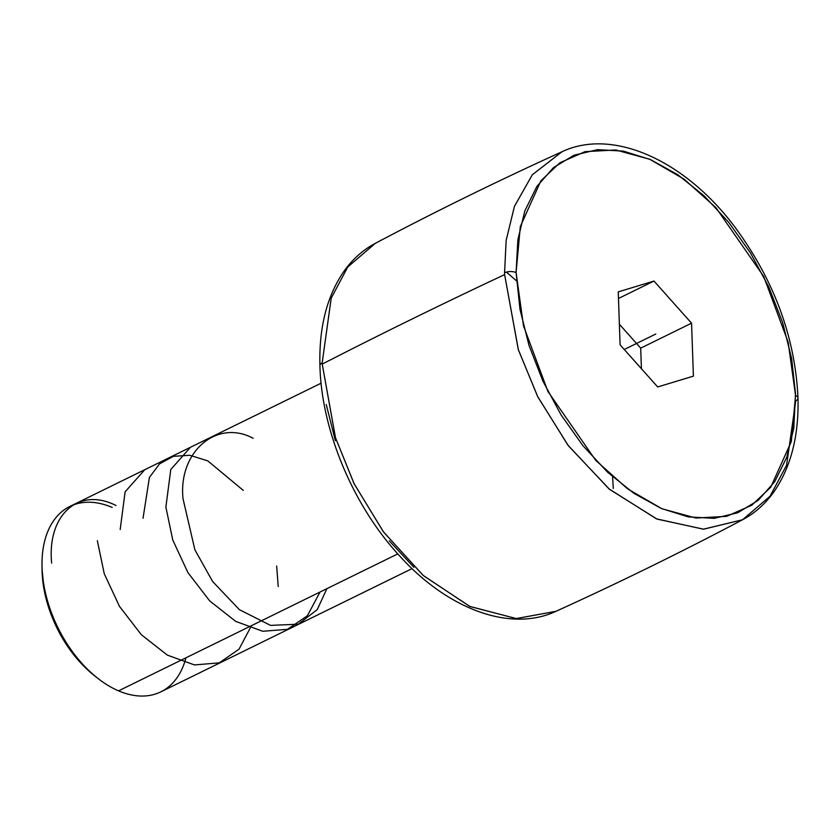 <?xml version="1.0" encoding="UTF-8"?>
<svg xmlns="http://www.w3.org/2000/svg" width="840" height="840" viewBox="0 0 840 840"><rect width="100%" height="100%" fill="white"/><g stroke="black" fill="none" stroke-linecap="round" stroke-linejoin="round"><path stroke-width="1.26" d="M613.295 488.439L612.591 476.763M516.474 280.822L506.405 272.087M798 398.097C795.197 337.312 774.154 280.287 734.874 227.021C685.23 160.64 612.99 127.596 562.013 151.736C498.876 180.39 436.653 210.914 375.354 243.306L347.707 267.036L331.181 298.231L322.182 362.838A8.264 3.822 178.3 0 0 319.925 365.568A8.264 3.822 -1.7 0 1 322.182 362.838L331.212 298.158L347.739 266.984L375.354 243.306C362.87 249.942 352.306 259.413 343.665 271.709C326.844 296.352 318.927 327.642 319.925 365.568C321.363 430.511 353.462 506.636 400.491 556.857C448.455 609.504 510.678 632.499 555.901 611.331L516.169 618.566L469.613 606.344L423.087 575.348L383.313 531.668L354.007 483.525L335.423 437.546L322.224 364.098A5507.355 2524.725 -2 0 1 504.62 274.617L518.259 349.43L537.537 396.302L567.913 445.147L608.958 488.859L656.502 518.868L703.364 529.19L742.56 519.76L770.06 496.219L786.576 465.234L795.743 400.827A8.264 3.843 178.5 0 0 798 398.097A8.264 3.843 178.5 0 0 795.553 395.462L788.151 342.132L763.728 276.538L715.943 207.659L684.149 179.225L649.73 159.264L615.731 149.972L585.081 151.652L559.86 162.792L540.918 180.789L520.327 226.496L516.096 272.548A8.264 3.843 178.5 0 0 504.556 272.758L506.163 240.345L514.427 206.419L532.287 174.804L562.013 151.736L532.34 174.731L514.469 206.304L506.173 240.261L504.556 272.758A8.264 3.843 -1.5 0 1 516.096 272.548L517.86 239.862L524.885 210.767L536.907 186.386L553.476 167.633L573.951 155.232L597.555 149.656L623.375 151.127L650.444 159.569L677.712 174.678L704.141 195.867L728.731 222.338L750.54 253.06L768.726 286.881L782.607 322.497L791.648 358.554L795.501 393.677L793.8 428.148L786.765 457.244L774.743 481.635L758.174 500.378L737.699 512.778L714.105 518.354L688.275 516.894L661.216 508.442L633.938 493.332L607.509 472.143L582.918 445.683L561.11 414.95L542.924 381.139L529.043 345.513L520.002 309.456L516.096 272.548L523.499 325.878L547.932 391.471L595.707 460.352L627.501 488.796L661.92 508.746L695.929 518.038L726.569 516.359L751.79 505.218L770.731 487.231L791.332 441.515L795.553 395.462A8.264 3.843 -1.5 0 1 798 398.097C798.893 435.582 791.049 466.568 774.47 491.032C765.786 503.486 755.15 513.062 742.56 519.76L703.626 529.19L657.006 519.078L609.546 489.353L568.407 445.798L537.852 396.931L518.406 349.892L504.62 274.617A205.002 127.334 -116.1 0 1 504.556 272.758A205.002 127.334 63.9 0 0 504.62 274.617A5507.355 2524.725 178 0 0 322.224 364.098A205.002 127.334 -116.1 0 1 322.182 362.838A205.002 127.334 63.9 0 0 322.224 364.098L335.517 437.84L354.218 483.935L383.628 532.098L423.465 575.673L469.938 606.49L516.337 618.566L555.901 611.331C619.038 582.676 681.25 552.153 742.56 519.76M185.945 657.815A103.267 64.145 -116.1 0 1 118.577 690.858A103.267 64.145 63.9 0 0 160.85 691.856L412.062 568.617M397.793 553.885L118.577 690.858L397.793 553.885M641.413 368.729L640.7 348.138L619.374 324.23L640.7 348.138L691.551 323.19L693.409 376.142L657.678 386.957L620.099 344.831L618.25 291.869L653.982 281.054L691.551 323.19L640.7 348.138L641.413 368.729M618.481 298.473L653.982 281.054L618.481 298.473M620.099 344.831L657.678 386.957L693.409 376.142L691.551 323.19L653.982 281.054L618.25 291.869L620.099 344.831M413.931 567.347L389.298 540.887M335.328 440.643L326.267 404.544M321.101 383.197L69.888 506.436A103.267 64.145 63.9 0 0 46.599 597.534A103.267 64.145 63.9 0 0 118.577 690.858A103.267 64.145 -116.1 0 1 97.461 678.058A103.267 64.145 -116.1 0 1 42 565.005A103.267 64.145 -116.1 0 1 112.172 507.423M42 565.005L42.042 569.195A97.062 60.291 63.9 0 0 94.174 675.465L97.461 678.058M94.5 675.717L87.423 669.669L75.233 656.607L64.418 641.424L55.388 624.708L48.499 607.078L44.016 589.228L42.042 568.964M655.83 334.005L624.256 349.493M190.47 447.29L170.783 469.507L165.879 507.087L172.757 539.994L187.929 572.618L209.706 600.915L235.652 621.359L262.71 631.26L287.427 629.36L307.387 615.773L320.019 592.043M278.229 586.53L276.665 566.024M243.275 490.392L207.805 460.877L189.809 455.28L173.334 456.33L159.516 463.901L149.415 477.425L143.031 518.291M144.764 469.707L125.129 491.82L120.183 529.505M97.346 540.708L104.244 573.688L119.48 606.385L141.351 634.725L167.37 655.126L194.471 664.933L219.251 662.865L239.022 649.194L251.475 625.663M116.046 505.523C78.677 486.549 46.935 514.826 51.65 563.125M326.897 588.662L317.289 609.546L298.347 624.204L270.532 625.38L239.358 609.651L212.636 581.5L194.891 549.832L183.015 498.677C178.154 451.899 216.709 418.688 253.124 438.281"/></g></svg>
